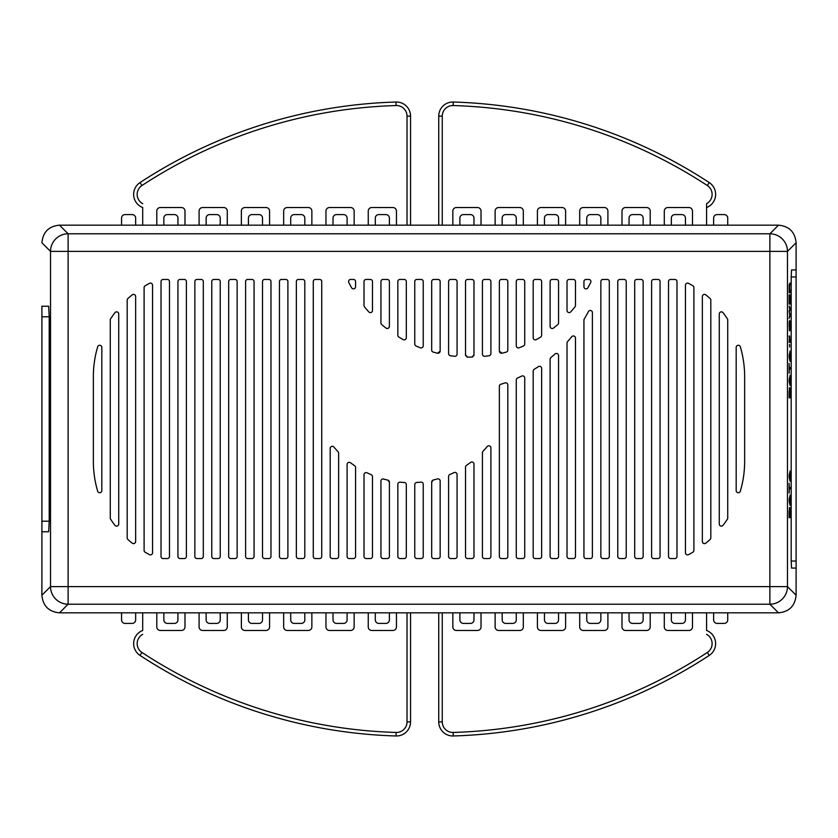 <?xml version="1.0" encoding="UTF-8"?>
<svg xmlns="http://www.w3.org/2000/svg" width="838" height="838" viewBox="0 0 838 838"><rect width="100%" height="100%" fill="white"/><g stroke="black" fill="none" stroke-linecap="round" stroke-linejoin="round"><path stroke-width="1.26" d="M651.608 281.558L651.608 556.442A2.116 2.116 0 0 0 653.713 558.558L657.945 558.558A2.116 2.116 0 0 0 660.061 556.442L660.061 281.558A2.116 2.116 0 0 0 657.945 279.442L653.713 279.442A2.116 2.116 0 0 0 651.608 281.558M643.144 281.558L643.144 556.442A2.116 2.116 0 0 1 641.028 558.558L636.807 558.558A2.116 2.116 0 0 1 634.691 556.442L634.691 281.558A2.116 2.116 0 0 1 636.807 279.442L641.028 279.442A2.116 2.116 0 0 1 643.144 281.558M674.862 558.558L670.63 558.558A2.116 2.116 0 0 1 668.525 556.442L668.525 281.558A2.116 2.116 0 0 1 670.63 279.442L674.862 279.442A2.116 2.116 0 0 1 676.978 281.558L676.978 556.442A2.116 2.116 0 0 1 674.862 558.558M624.111 558.558L619.89 558.558A2.116 2.116 0 0 1 617.774 556.442L617.774 281.558A2.116 2.116 0 0 1 619.89 279.442L624.111 279.442A2.116 2.116 0 0 1 626.227 281.558L626.227 556.442A2.116 2.116 0 0 1 624.111 558.558M607.194 558.558L602.972 558.558A2.116 2.116 0 0 1 600.856 556.442L600.856 281.558A2.116 2.116 0 0 1 602.972 279.442L607.194 279.442A2.116 2.116 0 0 1 609.31 281.558L609.31 556.442A2.116 2.116 0 0 1 607.194 558.558M319.613 558.558L315.381 558.558A2.116 2.116 0 0 1 313.276 556.442L313.276 281.558A2.116 2.116 0 0 1 315.381 279.442L319.613 279.442A2.116 2.116 0 0 1 321.729 281.558L321.729 556.442A2.116 2.116 0 0 1 319.613 558.558M302.696 558.558L298.464 558.558A2.116 2.116 0 0 1 296.359 556.442L296.359 281.558A2.116 2.116 0 0 1 298.464 279.442L302.696 279.442A2.116 2.116 0 0 1 304.812 281.558L304.812 556.442A2.116 2.116 0 0 1 302.696 558.558M285.779 558.558L281.558 558.558A2.116 2.116 0 0 1 279.442 556.442L279.442 281.558A2.116 2.116 0 0 1 281.558 279.442L285.779 279.442A2.116 2.116 0 0 1 287.895 281.558L287.895 556.442A2.116 2.116 0 0 1 285.779 558.558M268.862 558.558L264.64 558.558A2.116 2.116 0 0 1 262.524 556.442L262.524 281.558A2.116 2.116 0 0 1 264.64 279.442L268.862 279.442A2.116 2.116 0 0 1 270.978 281.558L270.978 556.442A2.116 2.116 0 0 1 268.862 558.558M251.945 558.558L247.723 558.558A2.116 2.116 0 0 1 245.607 556.442L245.607 281.558A2.116 2.116 0 0 1 247.723 279.442L251.945 279.442A2.116 2.116 0 0 1 254.061 281.558L254.061 556.442A2.116 2.116 0 0 1 251.945 558.558M235.028 558.558L230.806 558.558A2.116 2.116 0 0 1 228.69 556.442L228.69 281.558A2.116 2.116 0 0 1 230.806 279.442L235.028 279.442A2.116 2.116 0 0 1 237.144 281.558L237.144 556.442A2.116 2.116 0 0 1 235.028 558.558M218.11 558.558L213.889 558.558A2.116 2.116 0 0 1 211.773 556.442L211.773 281.558A2.116 2.116 0 0 1 213.889 279.442L218.11 279.442A2.116 2.116 0 0 1 220.226 281.558L220.226 556.442A2.116 2.116 0 0 1 218.11 558.558M201.193 558.558L196.972 558.558A2.116 2.116 0 0 1 194.856 556.442L194.856 281.558A2.116 2.116 0 0 1 196.972 279.442L201.193 279.442A2.116 2.116 0 0 1 203.309 281.558L203.309 556.442A2.116 2.116 0 0 1 201.193 558.558M184.287 558.558L180.055 558.558A2.116 2.116 0 0 1 177.939 556.442L177.939 281.558A2.116 2.116 0 0 1 180.055 279.442L184.287 279.442A2.116 2.116 0 0 1 186.392 281.558L186.392 556.442A2.116 2.116 0 0 1 184.287 558.558M167.37 558.558L163.138 558.558A2.116 2.116 0 0 1 161.022 556.442L161.022 281.558A2.116 2.116 0 0 1 163.138 279.442L167.37 279.442A2.116 2.116 0 0 1 169.475 281.558L169.475 556.442A2.116 2.116 0 0 1 167.37 558.558M450.415 355.721A135.337 135.337 0 0 0 454.709 356.276A2.116 2.116 0 0 0 457.066 354.17L457.066 281.558A2.116 2.116 0 0 0 454.95 279.442L450.718 279.442A2.116 2.116 0 0 0 448.602 281.558L448.602 353.636A2.116 2.116 0 0 0 450.415 355.721M348.807 282.5A135.337 135.337 0 0 0 351.604 287.78A2.116 2.116 0 0 0 355.563 286.753L355.563 281.558A2.116 2.116 0 0 0 353.447 279.442L350.693 279.442A2.116 2.116 0 0 0 348.807 282.5M364.488 306.844A135.337 135.337 0 0 0 368.783 311.904A2.116 2.116 0 0 0 372.481 310.489L372.481 281.558A2.116 2.116 0 0 0 370.365 279.442L366.133 279.442A2.116 2.116 0 0 0 364.017 281.558L364.017 305.514A2.116 2.116 0 0 0 364.488 306.844M389.398 326.401L389.398 281.558A2.116 2.116 0 0 0 387.282 279.442L383.05 279.442A2.116 2.116 0 0 0 380.934 281.558L380.934 322.923A2.116 2.116 0 0 0 381.678 324.536A135.337 135.337 0 0 0 385.962 328.056C387.795 328.925 388.937 328.37 389.398 326.401A2.116 2.116 0 0 1 389.188 327.323M398.857 337.065A135.337 135.337 0 0 0 403.162 339.6A2.116 2.116 0 0 0 406.315 337.756L406.315 281.558A2.116 2.116 0 0 0 404.199 279.442L399.967 279.442A2.116 2.116 0 0 0 397.851 281.558L397.851 335.263A2.116 2.116 0 0 0 398.857 337.065M416.046 346A135.337 135.337 0 0 0 420.341 347.77A2.116 2.116 0 0 0 423.232 345.801L423.232 281.558A2.116 2.116 0 0 0 421.116 279.442L416.884 279.442A2.116 2.116 0 0 0 414.768 281.558L414.768 344.062A2.116 2.116 0 0 0 416.046 346M519.162 347.77A135.337 135.337 0 0 0 523.457 346A2.116 2.116 0 0 0 524.724 344.062L524.724 281.558A2.116 2.116 0 0 0 522.619 279.442L518.387 279.442A2.116 2.116 0 0 0 516.271 281.558L516.271 345.801A2.116 2.116 0 0 0 519.162 347.77M524.724 377.99L524.724 556.442A2.116 2.116 0 0 1 522.619 558.558L518.387 558.558A2.116 2.116 0 0 1 516.271 556.442L516.271 379.949A2.116 2.116 0 0 1 517.528 378.022A148.022 148.022 0 0 0 521.697 376.084A2.116 2.116 0 0 1 524.724 377.99M501.972 353.217A135.337 135.337 0 0 0 506.267 352.096A2.116 2.116 0 0 0 507.818 350.054L507.818 281.558A2.116 2.116 0 0 0 505.702 279.442L501.47 279.442A2.116 2.116 0 0 0 499.354 281.558L499.354 351.174L501.972 353.217A135.337 135.337 0 0 0 506.267 352.096M507.818 384.925L507.818 556.442A2.116 2.116 0 0 1 505.702 558.558L501.47 558.558A2.116 2.116 0 0 1 499.354 556.442L499.354 386.287A2.116 2.116 0 0 1 500.852 384.265A148.022 148.022 0 0 0 505.021 382.914A2.116 2.116 0 0 1 507.818 384.925M484.783 356.276A135.337 135.337 0 0 0 489.088 355.721A2.116 2.116 0 0 0 490.9 353.636L490.9 281.558A2.116 2.116 0 0 0 488.784 279.442L484.553 279.442A2.116 2.116 0 0 0 482.437 281.558L482.437 354.17A2.116 2.116 0 0 0 484.783 356.276M472.705 356.925A2.116 2.116 0 0 1 471.899 357.093A135.337 135.337 0 0 1 471.836 357.093A135.337 135.337 0 0 1 467.667 357.093M471.878 357.103L473.983 354.977A2.116 2.116 0 0 1 473.826 355.783M465.677 355.783A2.116 2.116 0 0 1 465.519 354.977L465.519 281.558A2.116 2.116 0 0 1 467.635 279.442L471.867 279.442A2.116 2.116 0 0 1 473.983 281.558L473.983 354.977M465.519 354.977L467.625 357.103A2.116 2.116 0 0 1 466.797 356.925M406.315 484.615L406.315 556.442A2.116 2.116 0 0 1 404.199 558.558L399.967 558.558A2.116 2.116 0 0 1 397.851 556.442L397.851 484.27A2.116 2.116 0 0 1 400.187 482.164A99.774 99.774 0 0 0 404.325 482.499A2.116 2.116 0 0 1 406.315 484.615M423.232 484.228L423.232 556.442A2.116 2.116 0 0 1 421.116 558.558L416.884 558.558A2.116 2.116 0 0 1 414.768 556.442L414.768 484.584A2.116 2.116 0 0 1 416.748 482.479A99.774 99.774 0 0 0 420.896 482.122A2.116 2.116 0 0 1 423.232 484.228M433.33 479.996A99.774 99.774 0 0 0 437.457 478.927A2.116 2.116 0 0 1 440.149 480.96L440.149 556.442A2.116 2.116 0 0 1 438.033 558.558L433.801 558.558A2.116 2.116 0 0 1 431.685 556.442L431.685 482.06A2.116 2.116 0 0 1 431.895 481.138M432.481 480.404A2.116 2.116 0 0 1 433.319 479.996L431.685 482.06M457.066 474.507L457.066 556.442A2.116 2.116 0 0 1 454.95 558.558L450.718 558.558A2.116 2.116 0 0 1 448.602 556.442L448.602 476.455A2.116 2.116 0 0 1 449.88 474.507A99.774 99.774 0 0 0 454.018 472.611A2.116 2.116 0 0 1 457.066 474.507M473.983 464.116L473.983 556.442A2.116 2.116 0 0 1 471.867 558.558L467.635 558.558A2.116 2.116 0 0 1 465.519 556.442L465.519 467.154A2.116 2.116 0 0 1 466.441 465.404A99.774 99.774 0 0 0 470.589 462.429A2.116 2.116 0 0 1 473.983 464.116M490.9 447.921L490.9 556.442A2.116 2.116 0 0 1 488.784 558.558L484.553 558.558A2.116 2.116 0 0 1 482.437 556.442L482.437 452.709A2.116 2.116 0 0 1 483.013 451.263A99.774 99.774 0 0 0 487.15 446.57A2.116 2.116 0 0 1 490.9 447.921M433.236 352.096A135.337 135.337 0 0 0 437.562 353.227L440.149 351.164L440.149 281.558A2.116 2.116 0 0 0 438.033 279.442L433.801 279.442A2.116 2.116 0 0 0 431.685 281.558L431.685 350.054A2.116 2.116 0 0 0 433.236 352.096M338.646 453.159L338.646 556.442A2.116 2.116 0 0 1 336.53 558.558L332.298 558.558A2.116 2.116 0 0 1 330.182 556.442L330.182 448.435A2.116 2.116 0 0 1 333.922 447.073A99.774 99.774 0 0 0 338.06 451.703A2.116 2.116 0 0 1 338.646 453.159M355.563 467.447L355.563 556.442A2.116 2.116 0 0 1 353.447 558.558L349.216 558.558A2.116 2.116 0 0 1 347.1 556.442L347.1 464.441A2.116 2.116 0 0 1 350.483 462.744A99.774 99.774 0 0 0 354.631 465.687A2.116 2.116 0 0 1 355.563 467.447M372.481 476.633L372.481 556.442A2.116 2.116 0 0 1 370.365 558.558L366.133 558.558A2.116 2.116 0 0 1 364.017 556.442L364.017 474.717A2.116 2.116 0 0 1 367.054 472.81A99.774 99.774 0 0 0 371.192 474.685A2.116 2.116 0 0 1 372.481 476.633M389.398 482.154L389.398 556.442A2.116 2.116 0 0 1 387.282 558.558L383.05 558.558A2.116 2.116 0 0 1 380.934 556.442L380.934 481.075A2.116 2.116 0 0 1 383.615 479.043A99.774 99.774 0 0 0 387.764 480.101A2.116 2.116 0 0 1 389.398 482.154L387.753 480.101M705.544 294.641L705.806 294.829A105.724 105.724 0 0 1 710.121 298.548A2.116 2.116 0 0 1 710.813 300.119L710.813 537.881A2.116 2.116 0 0 1 710.121 539.452A105.724 105.724 0 0 1 705.816 543.171A105.724 105.724 0 0 0 710.121 539.452M705.795 294.819C703.962 293.939 702.81 294.494 702.349 296.463L702.349 541.547C702.841 543.527 703.993 544.072 705.806 543.171M688.543 554.651A105.724 105.724 0 0 0 692.858 552.221A2.116 2.116 0 0 0 693.895 550.409L693.895 287.591A2.116 2.116 0 0 0 692.858 285.779A105.724 105.724 0 0 0 688.543 283.349A2.116 2.116 0 0 0 685.442 285.213L685.442 552.787A2.116 2.116 0 0 0 688.543 554.651M145.142 552.221A105.724 105.724 0 0 0 149.457 554.651A2.116 2.116 0 0 0 152.558 552.787L152.558 285.213A2.116 2.116 0 0 0 149.457 283.349A105.724 105.724 0 0 0 145.142 285.779A2.116 2.116 0 0 0 144.105 287.591L144.105 550.409A2.116 2.116 0 0 0 145.142 552.221M127.879 539.452A105.724 105.724 0 0 0 132.215 543.192C134.038 544.061 135.19 543.506 135.651 541.537L135.651 296.453C135.159 294.473 134.007 293.929 132.195 294.829A105.724 105.724 0 0 0 127.879 298.548A2.116 2.116 0 0 0 127.187 300.119L127.187 537.881A2.116 2.116 0 0 0 127.879 539.452M110.616 519.193A105.724 105.724 0 0 0 114.932 525.3A2.116 2.116 0 0 0 118.734 524.022L118.734 313.978A2.116 2.116 0 0 0 114.932 312.7A105.724 105.724 0 0 0 110.616 318.807A2.116 2.116 0 0 0 110.27 319.969L110.27 518.031A2.116 2.116 0 0 0 110.616 519.193M93.353 461.288A105.724 105.724 0 0 0 97.669 491.194A2.116 2.116 0 0 0 101.817 490.597L101.817 347.403A2.116 2.116 0 0 0 97.669 346.806A105.724 105.724 0 0 0 93.353 376.712L93.353 461.288M744.647 376.712A105.724 105.724 0 0 0 740.331 346.806A2.116 2.116 0 0 0 736.183 347.403L736.183 490.597A2.116 2.116 0 0 0 740.331 491.194A105.724 105.724 0 0 0 744.647 461.288L744.647 376.712M723.068 525.3A105.724 105.724 0 0 0 727.384 519.193A2.116 2.116 0 0 0 727.73 518.031L727.73 319.969A2.116 2.116 0 0 0 727.384 318.807A105.724 105.724 0 0 0 723.068 312.7A2.116 2.116 0 0 0 719.266 313.978L719.266 524.022A2.116 2.116 0 0 0 723.068 525.3M575.476 338.07L575.476 556.442A2.116 2.116 0 0 1 573.36 558.558L569.138 558.558A2.116 2.116 0 0 1 567.022 556.442L567.022 343.004A2.116 2.116 0 0 1 567.556 341.59A148.022 148.022 0 0 0 571.726 336.729A2.116 2.116 0 0 1 575.476 338.07M553.53 328.067A135.337 135.337 0 0 0 557.825 324.536A2.116 2.116 0 0 0 558.558 322.923L558.558 281.558A2.116 2.116 0 0 0 556.442 279.442L552.221 279.442A2.116 2.116 0 0 0 550.105 281.558L550.105 326.401A2.116 2.116 0 0 0 553.53 328.067L553.468 328.108M550.105 359.146L550.891 357.501A2.116 2.116 0 0 1 550.88 357.501A148.022 148.022 0 0 0 555.049 353.971A2.116 2.116 0 0 1 558.558 355.563L558.558 556.442A2.116 2.116 0 0 1 556.442 558.558L552.221 558.558A2.116 2.116 0 0 1 550.105 556.442L550.105 359.146A2.116 2.116 0 0 1 550.199 358.528M536.341 339.6A135.337 135.337 0 0 0 540.636 337.065A2.116 2.116 0 0 0 541.641 335.263L541.641 281.558A2.116 2.116 0 0 0 539.536 279.442L535.304 279.442A2.116 2.116 0 0 0 533.188 281.558L533.188 337.756A2.116 2.116 0 0 0 536.341 339.6M541.641 368.427L541.641 556.442A2.116 2.116 0 0 1 539.536 558.558L535.304 558.558A2.116 2.116 0 0 1 533.188 556.442L533.188 371.098A2.116 2.116 0 0 1 534.204 369.286A148.022 148.022 0 0 0 538.373 366.656A2.116 2.116 0 0 1 541.641 368.427M587.899 287.78A135.337 135.337 0 0 0 590.696 282.5A2.116 2.116 0 0 0 588.81 279.442L586.055 279.442A2.116 2.116 0 0 0 583.939 281.558L583.939 286.753A2.116 2.116 0 0 0 587.899 287.78M592.393 312.564L592.393 556.442A2.116 2.116 0 0 1 590.277 558.558L586.055 558.558A2.116 2.116 0 0 1 583.939 556.442L583.939 320.085A2.116 2.116 0 0 1 584.243 318.995A148.022 148.022 0 0 0 588.412 311.579A2.116 2.116 0 0 1 592.393 312.564M570.709 311.904A135.337 135.337 0 0 0 575.004 306.844A2.116 2.116 0 0 0 575.476 305.514L575.476 281.558A2.116 2.116 0 0 0 573.36 279.442L569.138 279.442A2.116 2.116 0 0 0 567.022 281.558L567.022 310.489A2.116 2.116 0 0 0 570.709 311.904M59.498 225.16C48.803 226.197 42.937 232.063 41.9 242.758L50.521 251.379A17.619 17.577 -45 0 1 68.119 233.781L769.881 233.781A17.619 17.577 45 0 1 787.479 251.379L796.1 242.758C795.063 232.063 789.197 226.197 778.502 225.16L769.881 233.781L769.881 251.379L68.119 251.379L68.119 586.621L769.881 586.621L769.881 251.379L787.479 251.379L787.479 586.621A17.619 17.577 135 0 1 769.881 604.219L769.881 586.621L787.479 586.621L796.1 595.231C795.063 605.937 789.197 611.803 778.502 612.84L59.498 612.84L68.119 604.219A17.619 17.577 -135 0 1 50.521 586.621L41.9 595.242C42.937 605.937 48.803 611.803 59.498 612.84L778.502 612.84L769.881 604.219L68.119 604.219L68.119 586.621L50.521 586.621L50.521 251.379L68.119 251.379L68.119 233.781L59.498 225.16L778.502 225.16L59.508 225.16M791.187 276.969L791.554 269.92L796.1 269.92L796.1 242.758L796.1 276.969L791.187 276.969L791.187 561.031L791.554 568.08L796.1 568.08L796.1 595.242L796.1 551.509M41.9 306.226L41.9 595.242L41.9 531.774L48.656 531.774L49.212 521.205L49.212 316.795L48.656 306.226L41.9 306.226L41.9 320.315M796.1 568.08L796.1 276.969M789.145 517.685L789.145 511.515L789.26 516.135L789.951 516.135L790.066 511.515L790.066 517.685L789.145 517.685L790.066 517.685M790.066 511.515L789.752 507.399L789.145 511.515M789.145 501.229L790.066 495.069L790.066 505.345L789.145 501.229M789.145 493.006L789.145 483.243L789.239 487.36L790.066 487.36L790.066 488.9L789.239 488.9L789.239 493.006M789.145 477.073L790.066 470.914L790.066 481.19L789.145 477.073M789.145 397.851L789.145 391.692L789.26 396.311L789.951 396.311L790.066 391.692L790.066 397.851L789.145 397.851L790.066 397.851M790.066 391.692L789.752 387.575L789.145 391.692M789.145 381.405L790.066 375.235L790.066 385.522L789.145 381.405M789.145 373.182L789.145 363.42L789.239 367.526L790.066 367.526L790.066 369.076L789.239 369.076L789.239 373.182M789.145 357.25L790.066 351.08L790.066 361.367L789.145 357.25M789.616 346.974L789.574 344.408L789.574 346.974M789.532 336.174L789.145 342.344L790.066 342.344L789.145 342.344M789.647 336.174L790.066 342.344M789.145 324.61L789.459 322.043L790.066 324.61L790.004 322.305L789.752 320.504L789.197 322.305L789.459 330.78M789.752 330.78L790.066 324.61M790.066 314.334L789.323 312.281L790.066 308.164L789.145 306.111L789.846 309.201L789.145 311.254L789.846 315.36L789.145 318.45L790.066 314.334L789.49 314.334M789.951 302.518L789.951 294.808L790.066 304.058L789.145 304.058L789.145 294.808L789.26 302.518L789.511 295.835L789.951 302.518M789.532 286.837L790.066 292.745L789.145 292.745L789.218 284.271M789.647 286.837L790.066 282.982L789.574 284.271M789.281 508.174L789.93 508.174M789.26 511.515L789.459 508.938L790.004 509.2M789.825 509.2L789.951 511.515M789.145 500.202L789.427 497.898M789.427 502.517L789.752 497.898M789.752 502.517L789.218 500.202M789.145 476.047L789.427 473.732M789.427 478.362L789.752 473.732M789.752 478.362L789.218 476.047M789.281 388.35L789.93 388.35M789.26 391.692L789.459 389.115L790.004 389.377M789.825 389.377L789.951 391.692M789.145 380.379L789.427 378.064M789.427 382.694L789.752 378.064M789.752 382.694L789.218 380.379M789.145 356.223L789.427 353.908M789.427 358.538L789.752 353.908M789.752 358.538L789.218 356.223M789.145 335.923L789.647 340.804M789.532 340.804L789.239 335.923M789.281 321.279L789.93 321.279M789.951 324.61L790.066 326.673M789.951 326.673L790.004 328.988M789.281 330.015L789.93 330.015M789.26 324.61L789.145 326.673M789.825 328.988L789.26 326.673M789.375 316.387L790.066 316.387M789.375 308.164L790.066 308.164M789.49 310.228L790.066 310.228M789.145 304.058L790.066 304.058M789.145 286.324L789.647 291.205M789.145 292.745L790.066 292.745M789.532 291.205L789.239 286.324M388.581 328.067A2.116 2.116 0 0 1 387.774 328.465M386.81 328.465A2.116 2.116 0 0 1 386.025 328.108M501.69 353.269L501.03 353.238M500.16 352.829L499.563 352.086M440.149 281.558L440.149 351.164M440.128 351.436L439.94 352.086M439.332 352.829L438.473 353.238M705.544 543.359L704.999 543.579M703.124 543.171L702.548 542.427M702.37 296.17L702.548 295.573M704.056 294.389L704.999 294.421M135.63 541.83L135.452 542.427M133.944 543.611L133.001 543.579M127.879 298.548A105.724 105.724 0 0 1 132.184 294.829M132.456 294.641L133.001 294.421M134.876 294.829L135.452 295.573M552.682 328.465L551.729 328.465M550.912 328.067L550.315 327.323M156.79 225.16L156.79 211.071A3.52 3.52 0 0 1 160.32 207.541L181.458 207.541A3.52 3.52 0 0 1 184.989 211.071L184.989 225.16M142.69 203.665A10.569 10.569 -96.7 0 1 141.947 185.533L140.009 182.59A493.404 493.404 0 0 1 396.028 102.027A493.404 493.404 0 0 0 140.009 182.59A14.099 14.099 -96.7 0 0 142.69 207.541L142.69 225.16M140.009 182.59A493.404 493.404 0 0 1 396.028 102.027A14.099 14.099 0 0 1 410.547 116.115L410.547 225.16M227.276 225.16L227.276 211.071A3.52 3.52 0 0 0 223.756 207.541L202.607 207.541A3.52 3.52 0 0 0 199.088 211.071L199.088 225.16M269.574 225.16L269.574 211.071A3.52 3.52 0 0 0 266.044 207.541L244.895 207.541A3.52 3.52 0 0 0 241.375 211.071L241.375 225.16M311.862 225.16L311.862 211.071A3.52 3.52 0 0 0 308.342 207.541L287.193 207.541A3.52 3.52 0 0 0 283.663 211.071L283.663 225.16M354.149 225.16L354.149 211.071A3.52 3.52 0 0 0 350.63 207.541L329.481 207.541A3.52 3.52 0 0 0 325.961 211.071L325.961 225.16M396.447 225.16L396.447 211.071A3.52 3.52 0 0 0 392.917 207.541L371.779 207.541A3.52 3.52 0 0 0 368.249 211.071L368.249 225.16M685.442 612.84L685.442 619.89A3.52 3.52 0 0 1 681.912 623.409L674.862 623.409A3.52 3.52 0 0 1 671.343 619.89L671.343 612.84M643.144 612.84L643.144 619.89A3.52 3.52 0 0 1 639.624 623.409L632.575 623.409A3.52 3.52 0 0 1 629.045 619.89L629.045 612.84M600.856 612.84L600.856 619.89A3.52 3.52 0 0 1 597.326 623.409L590.277 623.409A3.52 3.52 0 0 1 586.757 619.89L586.757 612.84M558.558 612.84L558.558 619.89A3.52 3.52 0 0 1 555.039 623.409L547.989 623.409A3.52 3.52 0 0 1 544.47 619.89L544.47 612.84M516.271 612.84L516.271 619.89A3.52 3.52 0 0 1 512.751 623.409L505.702 623.409A3.52 3.52 0 0 1 502.172 619.89L502.172 612.84M473.983 612.84L473.983 619.89A3.52 3.52 0 0 1 470.453 623.409L463.404 623.409A3.52 3.52 0 0 1 459.884 619.89L459.884 612.84M389.398 612.84L389.398 619.89A3.52 3.52 0 0 1 385.868 623.409L378.818 623.409A3.52 3.52 0 0 1 375.298 619.89L375.298 612.84M347.1 612.84L347.1 619.89A3.52 3.52 0 0 1 343.58 623.409L336.53 623.409A3.52 3.52 0 0 1 333.011 619.89L333.011 612.84M304.812 612.84L304.812 619.89A3.52 3.52 0 0 1 301.292 623.409L294.243 623.409A3.52 3.52 0 0 1 290.713 619.89L290.713 612.84M262.524 612.84L262.524 619.89A3.52 3.52 0 0 1 258.994 623.409L251.945 623.409A3.52 3.52 0 0 1 248.425 619.89L248.425 612.84M220.226 612.84L220.226 619.89A3.52 3.52 0 0 1 216.707 623.409L209.657 623.409A3.52 3.52 0 0 1 206.138 619.89L206.138 612.84M177.939 612.84L177.939 619.89A3.52 3.52 0 0 1 174.409 623.409L167.37 623.409A3.52 3.52 0 0 1 163.839 619.89L163.839 612.84M135.651 612.84L135.651 619.89A3.52 3.52 0 0 1 132.121 623.409L125.072 623.409A3.52 3.52 0 0 1 121.552 619.89L121.552 612.84M727.73 612.84L727.73 619.89A3.52 3.52 0 0 1 724.2 623.409L717.16 623.409A3.52 3.52 0 0 1 713.63 619.89L713.63 612.84M692.481 612.84L692.481 626.929A3.52 3.52 0 0 1 688.962 630.459L667.813 630.459A3.52 3.52 0 0 1 664.293 626.929L664.293 612.84M621.995 612.84L621.995 626.929A3.52 3.52 0 0 0 625.525 630.459L646.674 630.459A3.52 3.52 0 0 0 650.194 626.929L650.194 612.84M579.707 612.84L579.707 626.929A3.52 3.52 0 0 0 583.238 630.459L604.376 630.459A3.52 3.52 0 0 0 607.906 626.929L607.906 612.84M537.42 612.84L537.42 626.929A3.52 3.52 0 0 0 540.939 630.459L562.089 630.459A3.52 3.52 0 0 0 565.608 626.929L565.608 612.84M495.122 612.84L495.122 626.929A3.52 3.52 0 0 0 498.652 630.459L519.79 630.459A3.52 3.52 0 0 0 523.321 626.929L523.321 612.84M452.834 612.84L452.834 626.929A3.52 3.52 0 0 0 456.354 630.459L477.503 630.459A3.52 3.52 0 0 0 481.022 626.929L481.022 612.84M706.581 612.84L706.581 630.459A14.099 14.099 78.9 0 1 709.262 655.41A493.404 493.404 0 0 1 453.243 735.974A14.099 14.099 0 0 1 438.735 721.885L438.735 612.84M453.149 732.454L453.243 735.974A493.404 493.404 0 0 0 709.262 655.41L707.335 652.467A489.874 489.874 0 0 1 453.149 732.454A10.569 10.569 0 0 1 442.265 721.885L442.265 612.84M142.69 612.84L142.69 630.459A14.099 14.099 0 0 0 140.009 655.41A493.404 493.404 0 0 0 396.028 735.974A14.099 14.099 0 0 0 410.547 721.885A14.099 14.099 0 0 1 396.028 735.974A493.404 493.404 0 0 1 140.009 655.41L141.947 652.467A10.569 10.569 -87.7 0 1 142.69 634.335M156.79 612.84L156.79 626.929A3.52 3.52 0 0 0 160.32 630.459L181.458 630.459A3.52 3.52 0 0 0 184.989 626.929L184.989 612.84M368.249 612.84L368.249 626.929A3.52 3.52 0 0 0 371.779 630.459L392.917 630.459A3.52 3.52 0 0 0 396.447 626.929L396.447 612.84M325.961 612.84L325.961 626.929A3.52 3.52 0 0 0 329.481 630.459L350.63 630.459A3.52 3.52 0 0 0 354.149 626.929L354.149 612.84M283.663 612.84L283.663 626.929A3.52 3.52 0 0 0 287.193 630.459L308.342 630.459A3.52 3.52 0 0 0 311.862 626.929L311.862 612.84M241.375 612.84L241.375 626.929A3.52 3.52 0 0 0 244.895 630.459L266.044 630.459A3.52 3.52 0 0 0 269.574 626.929L269.574 612.84M199.088 612.84L199.088 626.929A3.52 3.52 0 0 0 202.607 630.459L223.756 630.459A3.52 3.52 0 0 0 227.276 626.929L227.276 612.84M410.547 612.84L410.547 721.885L407.017 721.885A10.569 10.569 0 0 1 396.133 732.454A489.874 489.874 0 0 1 141.947 652.467M713.63 225.16L713.63 218.11A3.52 3.52 0 0 1 717.16 214.591L724.2 214.591A3.52 3.52 0 0 1 727.73 218.11L727.73 225.16M671.343 225.16L671.343 218.11A3.52 3.52 0 0 1 674.862 214.591L681.912 214.591A3.52 3.52 0 0 1 685.442 218.11L685.442 225.16M629.045 225.16L629.045 218.11A3.52 3.52 0 0 1 632.575 214.591L639.624 214.591A3.52 3.52 0 0 1 643.144 218.11L643.144 225.16M586.757 225.16L586.757 218.11A3.52 3.52 0 0 1 590.277 214.591L597.326 214.591A3.52 3.52 0 0 1 600.856 218.11L600.856 225.16M544.47 225.16L544.47 218.11A3.52 3.52 0 0 1 547.989 214.591L555.039 214.591A3.52 3.52 0 0 1 558.558 218.11L558.558 225.16M502.172 225.16L502.172 218.11A3.52 3.52 0 0 1 505.702 214.591L512.751 214.591A3.52 3.52 0 0 1 516.271 218.11L516.271 225.16M459.884 225.16L459.884 218.11A3.52 3.52 0 0 1 463.404 214.591L470.453 214.591A3.52 3.52 0 0 1 473.983 218.11L473.983 225.16M375.298 225.16L375.298 218.11A3.52 3.52 0 0 1 378.818 214.591L385.868 214.591A3.52 3.52 0 0 1 389.398 218.11L389.398 225.16M333.011 225.16L333.011 218.11A3.52 3.52 0 0 1 336.53 214.591L343.58 214.591A3.52 3.52 0 0 1 347.1 218.11L347.1 225.16M290.713 225.16L290.713 218.11A3.52 3.52 0 0 1 294.243 214.591L301.292 214.591A3.52 3.52 0 0 1 304.812 218.11L304.812 225.16M248.425 225.16L248.425 218.11A3.52 3.52 0 0 1 251.945 214.591L258.994 214.591A3.52 3.52 0 0 1 262.524 218.11L262.524 225.16M206.138 225.16L206.138 218.11A3.52 3.52 0 0 1 209.657 214.591L216.707 214.591A3.52 3.52 0 0 1 220.226 218.11L220.226 225.16M163.839 225.16L163.839 218.11A3.52 3.52 0 0 1 167.37 214.591L174.409 214.591A3.52 3.52 0 0 1 177.939 218.11L177.939 225.16M121.552 225.16L121.552 218.11A3.52 3.52 0 0 1 125.072 214.591L132.121 214.591A3.52 3.52 0 0 1 135.651 218.11L135.651 225.16M706.581 207.541A14.099 14.099 0 0 0 709.262 182.59A14.099 14.099 163.6 0 1 706.581 207.541L706.581 203.665L706.581 207.541A14.099 14.099 163.6 0 0 709.262 182.59A493.404 493.404 0 0 0 453.243 102.027A14.099 14.099 0 0 0 438.735 116.115A14.099 14.099 0 0 1 453.243 102.027A493.404 493.404 0 0 1 709.262 182.59L708.131 181.846M706.581 225.16L706.581 203.665A10.569 10.569 97 0 0 707.335 185.533L709.262 182.59A493.404 493.404 0 0 0 453.243 102.027L453.149 105.546A489.874 489.874 0 0 1 707.335 185.533M692.481 225.16L692.481 211.071A3.52 3.52 0 0 0 688.962 207.541L667.813 207.541A3.52 3.52 0 0 0 664.293 211.071L664.293 225.16M481.022 225.16L481.022 211.071A3.52 3.52 0 0 0 477.503 207.541L456.354 207.541A3.52 3.52 0 0 0 452.834 211.071L452.834 225.16M523.321 225.16L523.321 211.071A3.52 3.52 0 0 0 519.79 207.541L498.652 207.541A3.52 3.52 0 0 0 495.122 211.071L495.122 225.16M565.608 225.16L565.608 211.071A3.52 3.52 0 0 0 562.089 207.541L540.939 207.541A3.52 3.52 0 0 0 537.42 211.071L537.42 225.16M607.906 225.16L607.906 211.071A3.52 3.52 0 0 0 604.376 207.541L583.238 207.541A3.52 3.52 0 0 0 579.707 211.071L579.707 225.16M650.194 225.16L650.194 211.071A3.52 3.52 0 0 0 646.674 207.541L625.525 207.541A3.52 3.52 0 0 0 621.995 211.071L621.995 225.16M438.735 225.16L438.735 116.115L442.265 116.115A10.569 10.569 0 0 1 453.149 105.546M791.187 561.031L796.1 561.031M41.9 521.205L49.212 521.205M49.212 316.795L41.9 316.795M410.547 116.115L407.017 116.115L407.017 225.16M141.947 185.533A489.874 489.874 0 0 1 396.133 105.546A10.569 10.569 0 0 1 407.017 116.115M706.581 634.335A10.569 10.569 78.9 0 1 707.335 652.467M438.735 721.885L442.265 721.885M407.017 721.885L407.017 612.84M396.133 732.454L396.028 735.974A493.404 493.404 0 0 1 140.009 655.41M442.265 116.115L442.265 225.16M396.028 102.027L396.133 105.546M48.656 531.774L41.9 531.774"/></g></svg>

